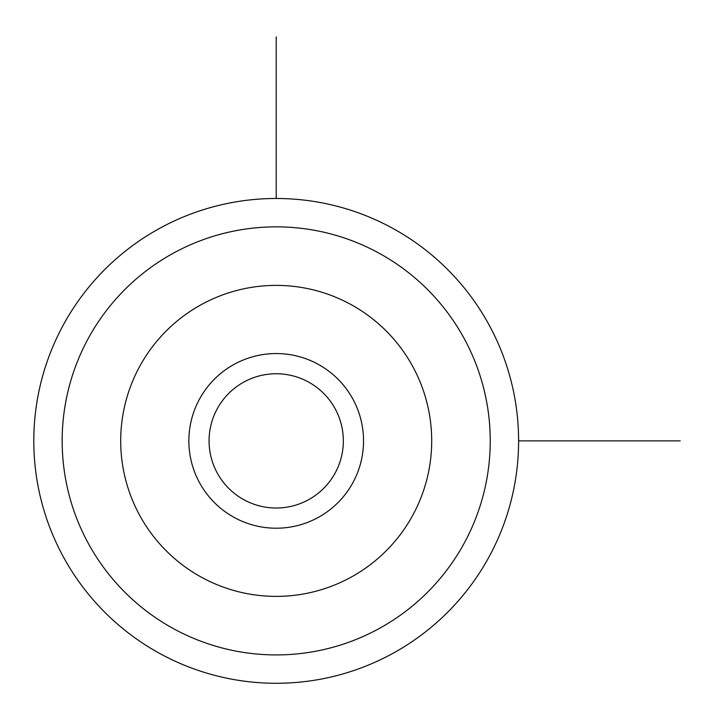 <?xml version="1.0" encoding="UTF-8"?>
<svg xmlns="http://www.w3.org/2000/svg" width="716" height="716" viewBox="0 0 716 716"><rect width="100%" height="100%" fill="white"/><g stroke="black" fill="none" stroke-linecap="round" stroke-linejoin="round"><path stroke-width="1.07" d="M335.124 473.07A67.134 67.134 0 0 1 244.022 499.804A67.134 67.134 0 0 1 217.288 408.702A67.134 67.134 0 0 1 308.39 381.968A67.134 67.134 0 0 1 335.124 473.07M63.482 324.67A242.402 242.402 0 0 1 392.413 228.162A242.402 242.402 0 0 1 488.93 557.102A242.402 242.402 0 0 1 159.99 653.61A242.402 242.402 0 0 1 63.482 324.67M352.845 482.754A87.334 87.334 0 0 0 318.074 364.247A87.334 87.334 0 0 0 199.558 399.018A87.334 87.334 0 0 0 234.338 517.525A87.334 87.334 0 0 0 352.845 482.754M518.599 440.886L680.2 440.886M276.206 198.493L276.206 36.892M88.372 338.274A214.03 214.03 0 0 1 378.818 253.052A214.03 214.03 0 0 1 464.04 543.498A214.03 214.03 0 0 1 173.594 628.72A214.03 214.03 0 0 1 88.372 338.274M139.745 366.332A155.497 155.497 0 0 1 350.75 304.425A155.497 155.497 0 0 1 412.667 515.439A155.497 155.497 0 0 1 201.652 577.347A155.497 155.497 0 0 1 139.745 366.332"/></g></svg>
